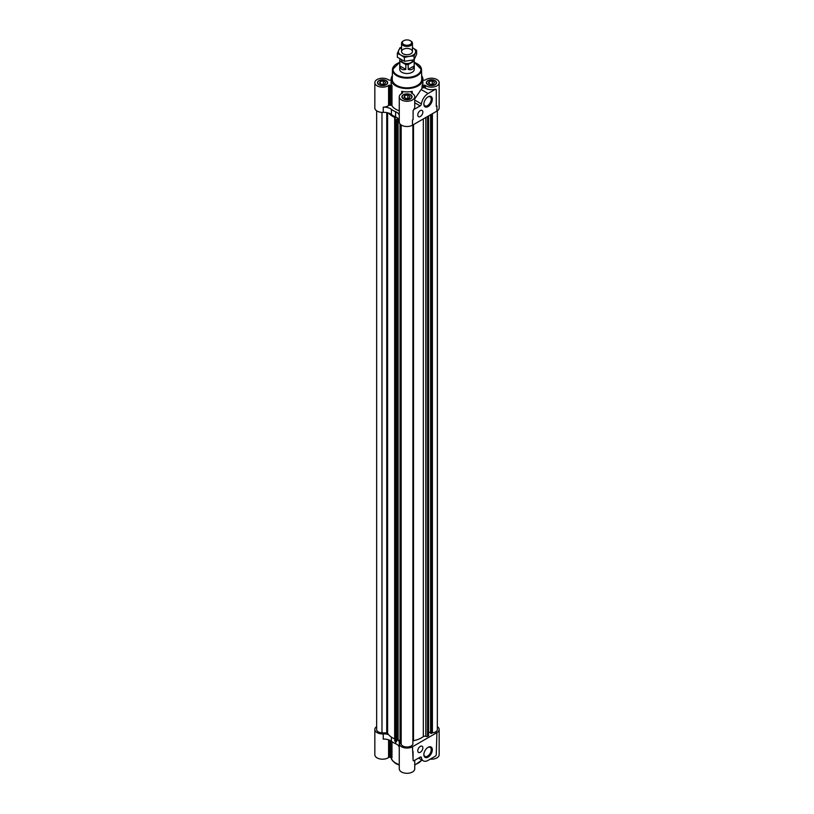 <?xml version="1.0" encoding="UTF-8"?>
<svg xmlns="http://www.w3.org/2000/svg" width="814" height="814" viewBox="0 0 814 814"><rect width="100%" height="100%" fill="white"/><g stroke="black" fill="none" stroke-linecap="round" stroke-linejoin="round"><path stroke-width="1.22" d="M427.808 96.988A5.199 3.002 -60 0 1 430.148 96.866A5.199 3.002 -60 0 1 430.148 102.879A5.199 3.002 -60 0 1 424.939 105.881A5.199 3.002 -60 0 1 423.87 103.805M427.838 84.768A5.098 2.941 0 0 0 433.384 85.399A5.098 2.941 0 0 0 436.528 82.682A5.098 2.941 0 0 0 431.44 79.741A5.098 2.941 0 0 0 426.343 82.682A5.098 2.941 0 0 0 427.838 84.768M392.338 75.763A15.914 9.188 0 0 0 391.086 79.345A15.914 9.188 0 0 0 395.746 85.846A15.914 9.188 0 0 0 413.095 87.831A15.914 9.188 0 0 0 422.914 79.345L422.914 82.682A15.914 9.188 180 0 1 422.028 85.704A1.363 0.783 180 0 1 423.321 85.185L424.338 85.185A1.363 0.783 180 0 1 425.407 85.48A7.733 4.467 180 0 0 433.994 86.895A7.733 4.467 180 0 0 439.163 82.682L439.163 107.936A7.733 4.467 180 0 1 436.904 111.091L412.464 125.203A7.733 4.467 180 0 1 404.039 126.17A7.733 4.467 180 0 1 399.267 122.039L399.267 96.795A7.733 4.467 180 0 1 402.167 93.315A1.363 0.783 180 0 0 402.676 92.694L402.676 92.104A1.363 0.783 180 0 0 401.76 91.361A15.914 9.188 180 0 0 412.24 91.361A1.363 0.783 180 0 0 411.324 92.104L411.324 92.694L411.324 92.104M422.914 80.159A1.363 0.783 180 0 0 423.321 80.189L424.338 80.189A1.363 0.783 180 0 0 425.407 79.894A7.733 4.467 180 0 1 433.994 78.47A7.733 4.467 180 0 1 439.163 82.682M378.958 84.768A5.098 2.941 0 0 0 384.513 85.399A5.098 2.941 0 0 0 387.657 82.682A5.098 2.941 0 0 0 382.56 79.741A5.098 2.941 0 0 0 377.472 82.682A5.098 2.941 0 0 0 378.958 84.768M399.267 110.765A15.914 9.188 180 0 1 395.746 109.229A15.914 9.188 180 0 1 391.972 105.759A1.363 0.783 180 0 0 390.679 105.23L390.679 85.185A1.363 0.783 180 0 1 391.972 85.704A15.914 9.188 180 0 1 391.086 82.682L391.086 79.345M391.086 80.159A1.363 0.783 180 0 1 390.679 80.189L389.662 80.189A1.363 0.783 180 0 1 388.593 79.894A7.733 4.467 180 0 0 380.006 78.47A7.733 4.467 180 0 0 374.837 82.682L374.837 107.936A7.733 4.467 180 0 0 383.241 112.383A9.096 5.25 180 0 1 388.553 113.054A9.096 5.25 180 0 1 391.392 114.509A19.322 11.162 180 0 0 395.604 116.941A9.096 5.25 180 0 1 397.863 118.325L396.276 119.75M399.267 115.354A9.096 5.25 180 0 0 395.604 111.752A19.322 11.162 180 0 1 391.392 109.32A9.096 5.25 180 0 0 383.241 107.183A7.733 4.467 180 0 0 388.593 105.525L388.593 85.48A7.733 4.467 180 0 1 380.006 86.895A7.733 4.467 180 0 1 374.837 82.682M388.593 85.48A1.363 0.783 180 0 1 389.662 85.185L390.679 85.185M403.398 98.87A5.098 2.941 0 0 0 408.954 99.511A5.098 2.941 0 0 0 412.098 96.795A5.098 2.941 0 0 0 407 93.854A5.098 2.941 0 0 0 401.902 96.795A5.098 2.941 0 0 0 403.398 98.87M411.324 92.694A1.363 0.783 180 0 0 411.833 93.315A7.733 4.467 180 0 1 414.733 96.795A7.733 4.467 180 0 1 407 101.262A7.733 4.467 180 0 1 399.267 96.795M437.352 726.607A7.733 4.467 180 0 1 439.163 729.476L439.163 754.731A7.733 4.467 180 0 1 430.23 759.136M390.679 740.76L390.679 757.224A1.363 0.783 180 0 1 391.972 757.753L391.972 741.696M390.679 757.224L389.662 757.224A1.363 0.783 180 0 0 388.593 757.519A7.733 4.467 180 0 1 380.006 758.943A7.733 4.467 180 0 1 374.837 754.731L374.837 729.476A7.733 4.467 180 0 1 376.648 726.607M414.733 760.286L414.733 768.833A7.733 4.467 180 0 1 407 773.3A7.733 4.467 180 0 1 399.267 768.833L399.267 743.589A7.733 4.467 180 0 1 399.298 743.192A9.096 5.25 180 0 0 399.338 742.734A9.096 5.25 180 0 0 397.863 739.865L400.04 740.638M413.074 119.607A7.733 4.467 180 0 1 412.464 120.004L413.105 119.627L413.074 111.07L413.827 109.28A7.733 4.467 180 0 0 414.733 107.194L414.733 96.795M436.263 106.227A7.733 4.467 180 0 0 436.904 105.891L436.263 106.268L436.263 89.927A1.363 0.783 120 0 0 435.978 89.306A1.363 0.783 120 0 0 435.297 89.367L436.223 89.906M435.052 89.225A7.733 4.467 180 0 1 425.407 88.075L425.407 85.48M435.297 89.367L428.093 93.529L421.133 89.509A15.914 9.188 180 0 0 422.028 88.309A1.363 0.783 180 0 1 423.321 87.78L424.338 87.78A1.363 0.783 180 0 1 425.407 88.075M396.276 119.627L396.133 120.34L395.065 119.811A1.363 0.783 180 0 1 394.739 119.302A1.363 0.783 180 0 1 394.994 118.854L395.055 118.803A1.821 1.048 180 0 0 395.39 118.193A1.821 1.048 180 0 0 394.668 117.358A20.462 11.813 180 0 1 388.553 113.054M396.581 740.913L397.863 739.865L397.863 118.325A9.096 5.25 180 0 1 399.267 120.553M374.837 729.476A7.733 4.467 180 0 0 383.241 733.923A9.096 5.25 180 0 1 388.553 734.594A20.462 11.813 180 0 1 387.596 733.241A0.906 0.529 180 0 0 386.742 732.875L381.98 732.875A5.912 3.409 180 0 1 376.648 729.476L376.648 110.806M439.163 729.476A7.733 4.467 180 0 1 436.904 732.641L412.464 746.743A7.733 4.467 180 0 1 404.039 747.71A7.733 4.467 180 0 1 399.267 743.589M437.352 110.806L437.352 729.476A5.912 3.409 180 0 1 432.407 732.844A0.906 0.529 180 0 0 431.695 733.19L430.575 733.149L430.606 114.723M430.575 732.783L428.571 731.969M428.5 735.764L427.574 736.375A1.363 0.783 180 0 1 425.915 736.416L425.824 736.375A1.821 1.048 180 0 0 423.331 736.599A20.462 11.813 180 0 1 413.512 740.679A0.906 0.529 180 0 0 412.891 741.178L412.881 743.925A5.912 3.409 180 0 1 407.193 746.998A5.912 3.409 180 0 1 401.17 744.149A0.906 0.529 180 0 0 400.58 743.742L400.04 743.548L400.071 124.023M413.827 760.53L413.074 760.093L413.074 751.597M412.464 746.743L413.105 760.113A1.363 0.783 120 0 0 413.39 760.734A1.363 0.783 120 0 0 414.072 760.673L420.156 757.152A1.821 1.048 120 0 1 421.072 757.061A1.821 1.048 120 0 1 421.428 757.671A9.554 5.515 120 0 0 423.321 760.846A9.554 5.515 120 0 0 428.093 760.368L435.297 756.216A1.363 0.783 120 0 0 436.263 754.537L436.904 732.641M383.241 733.923L383.241 739.122A9.096 5.25 180 0 1 391.392 741.259A19.322 11.162 180 0 0 395.604 743.691A9.096 5.25 180 0 1 399.267 747.303M420.309 746.407A3.592 2.076 -60 0 1 422.11 746.235A3.592 2.076 -60 0 1 422.11 750.386A3.592 2.076 -60 0 1 418.518 752.451A3.592 2.076 -60 0 1 417.969 749.572A3.592 2.076 -60 0 1 420.309 746.407M428.093 747.313A5.983 3.449 -60 0 1 432.326 749.765A5.983 3.449 -60 0 1 428.093 757.091A5.983 3.449 -60 0 1 423.86 754.649A5.983 3.449 -60 0 1 428.093 747.313L428.093 747.313M396.55 741.422L395.065 741.361A1.363 0.783 180 0 1 394.739 740.852L394.739 119.302M394.668 117.358L394.668 738.909A1.821 1.048 180 0 1 394.739 738.939M394.668 738.909A20.462 11.813 180 0 1 388.553 734.594M412.891 741.178L412.891 124.959L412.881 743.925M381.98 112.383L381.98 732.875M420.309 110.602A3.592 2.076 -60 0 1 422.11 110.429A3.592 2.076 -60 0 1 422.11 114.581A3.592 2.076 -60 0 1 418.518 116.656A3.592 2.076 -60 0 1 417.969 113.777A3.592 2.076 -60 0 1 420.309 110.602M428.093 96.815A5.983 3.449 -60 0 1 432.326 99.257A5.983 3.449 -60 0 1 428.093 106.583A5.983 3.449 -60 0 1 423.86 104.141A5.983 3.449 -60 0 1 428.093 96.815L428.093 96.815M428.093 93.529A9.554 5.515 120 0 0 421.428 103.927A1.821 1.048 120 0 1 420.156 105.901L414.072 109.422A1.363 0.783 120 0 0 413.105 111.091L413.105 119.627M390.679 105.23L389.662 105.23L389.662 85.185M388.593 105.525A1.363 0.783 180 0 1 389.662 105.23M422.914 79.345A15.914 9.188 0 0 0 421.662 75.763M421.133 89.509L414.784 98.82M402.676 92.694L402.676 92.104M403.591 98.759A4.823 2.788 0 0 0 408.842 99.369A4.823 2.788 0 0 0 411.823 96.795A4.823 2.788 0 0 0 407 94.017A4.823 2.788 0 0 0 402.177 96.795A4.823 2.788 0 0 0 403.591 98.759M428.032 84.656A4.823 2.788 0 0 0 433.282 85.256A4.823 2.788 0 0 0 436.253 82.682A4.823 2.788 0 0 0 431.44 79.904A4.823 2.788 0 0 0 426.617 82.682A4.823 2.788 0 0 0 428.032 84.656M379.151 84.656A4.823 2.788 0 0 0 384.412 85.256A4.823 2.788 0 0 0 387.383 82.682A4.823 2.788 0 0 0 382.56 79.904A4.823 2.788 0 0 0 377.747 82.682A4.823 2.788 0 0 0 379.151 84.656M404.772 97.741L404.772 95.513L407.814 95.035L410.042 96.327L409.228 98.077L406.186 98.555L403.958 97.263L404.772 95.513M407.814 98.301L407.814 95.035M429.212 83.628L429.212 81.4L432.254 80.932L434.483 82.214L433.669 83.974L430.626 84.442L428.398 83.16L429.212 81.4M432.254 84.188L432.254 80.932M380.331 83.628L380.331 81.4L383.374 80.932L385.602 82.214L384.788 83.974L381.746 84.442L379.517 83.16L380.331 81.4M383.374 84.188L383.374 80.932M397.1 63.614A14.53 8.384 0 0 0 392.47 69.658L392.267 79.243A14.733 8.506 0 0 0 396.581 85.358A14.733 8.506 0 0 0 412.718 87.179A14.733 8.506 0 0 0 421.733 79.243L421.53 69.658A14.53 8.384 0 0 0 416.9 63.614M400.508 59.33L399.816 59.727A7.275 4.202 0 0 0 399.725 60.409L399.725 69.322A7.275 4.202 0 0 0 401.851 72.293A7.275 4.202 0 0 0 409.788 73.199A7.275 4.202 0 0 0 414.275 69.322L414.275 60.409A7.275 4.202 0 0 0 414.184 59.727L414.123 59.697M427.808 747.496A5.199 3.002 -60 0 1 430.148 747.374A5.199 3.002 -60 0 1 430.148 753.388A5.199 3.002 -60 0 1 424.939 756.389A5.199 3.002 -60 0 1 423.87 754.313M399.725 60.409A7.275 4.202 0 0 0 399.816 61.091L399.816 65.914C400.549 69.282 402.543 70.431 405.82 69.383L405.82 64.55A7.275 4.202 0 0 0 408.18 64.55L408.18 69.383C411.457 70.431 413.451 69.282 414.184 65.914L414.184 61.091A7.275 4.202 0 0 0 414.275 60.409M401.546 59.921L401.546 60.409A5.454 3.154 0 0 0 407 63.563A5.454 3.154 0 0 0 412.454 60.409L412.454 60.216M405.82 64.55L399.816 61.091M414.184 61.091L408.18 64.55M403.459 40.873A5.454 3.154 0 0 0 403.144 41.046A5.454 3.154 0 0 0 401.546 43.274A5.454 3.154 0 0 0 407 46.418A5.454 3.154 0 0 0 412.454 43.274A5.454 3.154 0 0 0 410.856 41.046A5.454 3.154 0 0 0 410.541 40.873M410.856 41.046L410.266 40.7A4.619 2.666 0 0 0 403.734 40.7A4.619 2.666 0 0 0 403.734 44.475A4.619 2.666 0 0 0 410.266 44.475A4.619 2.666 0 0 0 410.266 40.7L410.856 41.046M408.18 69.383L414.184 65.914M399.816 65.914L405.82 69.383M416.636 50.376L416.636 54.243L414.051 59.809L404.416 61.294L397.364 57.224L397.364 53.358L400.895 55.098A8.639 4.986 0 0 0 409.239 56.39L414.051 55.932L416.636 50.376L413.105 48.046A8.639 4.986 0 0 0 412.454 47.7M401.546 47.7A8.639 4.986 0 0 0 398.657 50.285A8.639 4.986 0 0 0 400.895 55.098L404.416 57.428L409.239 56.39A8.639 4.986 0 0 0 415.344 52.859A8.639 4.986 0 0 0 413.105 48.046M401.546 47.385L399.949 47.792L397.364 53.358M410.856 49.349A5.454 3.154 0 0 0 403.144 49.349A5.454 3.154 0 0 0 403.144 53.795A5.454 3.154 0 0 0 410.856 53.795A5.454 3.154 0 0 0 410.856 49.349M404.416 57.428L404.416 61.294M414.051 55.932L414.051 59.809M412.464 120.004L412.464 125.203M436.904 105.891L436.904 111.091M424.338 87.78L424.338 85.185M423.321 87.78L423.321 85.185M422.028 88.309L422.028 85.704M412.24 93.508L412.24 91.361M391.392 737.118L391.392 741.259M395.604 741.727L395.604 743.691M388.593 739.804L388.593 757.519M389.662 740.221L389.662 757.224M391.127 757.264A15.914 9.188 0 0 0 395.746 763.084A15.914 9.188 0 0 0 399.267 764.621M414.733 764.621A15.914 9.188 0 0 0 421.794 759.971M421.428 757.671L420.36 757.061M401.17 124.969L401.17 744.149M400.58 124.532L400.58 743.742M400.152 124.115L400.152 743.65M398.097 118.539L398.097 739.855M396.55 119.994L396.55 741.544M396.133 120.34L396.133 741.89M395.838 120.35L395.838 741.89M395.065 119.811L395.065 741.361M387.596 112.78L387.596 733.241M386.742 112.597L386.742 732.875M432.407 113.685L432.407 732.844M431.695 114.092L431.695 733.19M431.542 114.184L431.542 733.434M431.267 114.347L431.267 733.485M430.657 114.703L430.657 733.231M428.5 115.944L428.5 735.917M427.574 116.473L427.574 736.375M425.915 117.43L425.915 736.416M425.824 117.491L425.824 736.375M423.331 118.925L423.331 736.599M413.512 124.593L413.512 740.679M383.241 107.183L383.241 112.383M391.392 109.32L391.392 114.509M395.604 111.752L395.604 116.941M391.972 105.759L391.972 85.704M401.76 93.508L401.76 91.361M421.428 103.927L414.733 100.061M420.156 105.901L414.733 102.768M399.725 62.291L392.47 69.658A14.53 8.384 0 0 0 396.723 75.692A14.53 8.384 0 0 0 412.647 77.483A14.53 8.384 0 0 0 421.53 69.658L414.275 62.291M399.725 62.424A13.98 8.069 0 0 0 397.11 75.03A13.98 8.069 0 0 0 417.989 74.308A13.98 8.069 0 0 0 414.275 62.424M423.321 760.846L418.549 758.088M400.04 123.982L400.04 743.548M396.581 119.933L396.581 741.483M430.575 114.743L430.575 733.149M428.571 115.903L428.571 735.846M411.823 97.741L411.823 96.795M402.177 97.741L402.177 96.795M436.253 83.639L436.253 82.682M426.617 83.639L426.617 82.682M387.383 83.639L387.383 82.682M377.747 83.639L377.747 82.682M399.267 765.15L396.031 763.705C392.328 761.029 390.679 758.658 391.086 756.582M421.917 760.032L414.733 765.15M412.454 51.567L412.454 43.274M401.546 51.567L401.546 43.274M403.734 40.7L403.144 41.046"/></g></svg>
